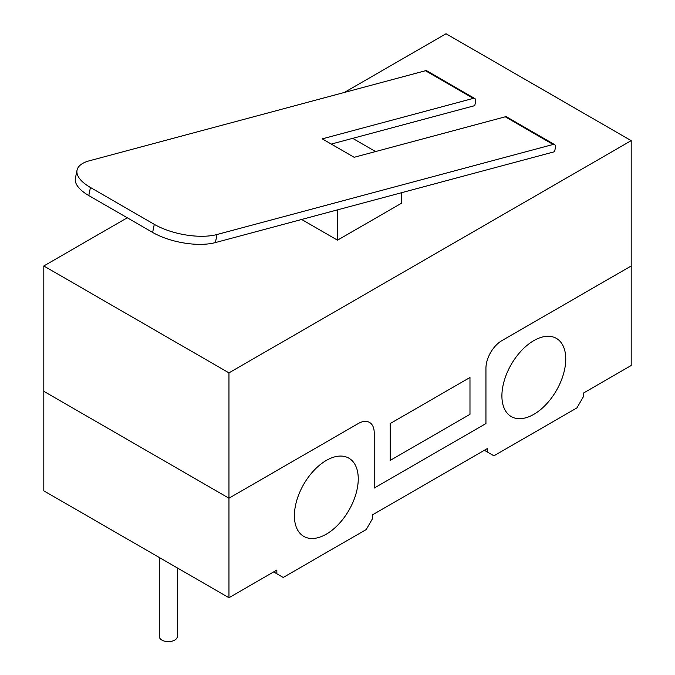 <?xml version="1.0" encoding="UTF-8"?>
<svg xmlns="http://www.w3.org/2000/svg" width="675" height="675" viewBox="0 0 675 675"><rect width="100%" height="100%" fill="white"/><g stroke="black" fill="none" stroke-linecap="round" stroke-linejoin="round"><path stroke-width="1.01" d="M344.326 92.467L446.04 33.75L631.192 140.645L631.192 265.975L501.905 340.622L631.192 265.975L631.192 365.504L583.31 393.145L583.31 396.832L576.923 407.894L493.923 455.811L487.536 452.123L487.536 448.445L372.617 514.789L372.617 518.476L366.23 529.538L283.23 577.454L276.843 573.767L276.843 570.08L228.96 597.729L228.96 372.87L43.808 265.975L127.28 217.78M501.905 340.622A22.57 13.036 120 0 0 485.941 368.263A22.57 13.036 -60 0 1 501.905 340.622M228.96 597.729L43.808 490.835L43.808 391.306L228.96 498.201L358.248 423.554A22.57 13.036 -60 0 1 369.537 422.44A22.57 13.036 -60 0 1 374.212 432.776L374.212 488.067L485.941 423.562L485.941 368.263L485.941 423.562L374.212 488.067L374.212 432.776A22.57 13.036 120 0 0 369.537 422.44A22.57 13.036 120 0 0 358.248 423.554L228.96 498.201L43.808 391.306L43.808 265.975M484.346 450.284L487.536 452.123M273.653 571.928L276.843 573.767M501.905 395.913A45.149 26.063 -60 0 1 521.606 350.477A45.149 26.063 -60 0 1 556.403 338.386A45.149 26.063 -60 0 1 556.403 390.513A45.149 26.063 -60 0 1 511.253 416.576A45.149 26.063 -60 0 1 501.905 395.913M294.401 515.708A45.149 26.063 -60 0 1 314.111 470.281A45.149 26.063 -60 0 1 348.899 458.182A45.149 26.063 -60 0 1 348.899 510.317A45.149 26.063 -60 0 1 303.75 536.38A45.149 26.063 -60 0 1 294.401 515.708M469.977 414.34L469.977 377.485L390.175 423.554L390.175 460.417L469.977 414.34L469.977 377.485L390.175 423.554L390.175 460.417L469.977 414.34M631.192 140.645L228.96 372.87M553.146 144.458L217.038 234.512A45.149 18.427 11.6 0 1 154.28 224.345L90.433 187.481A45.149 18.427 -168.4 0 1 77.043 170.168A45.149 18.427 -168.4 0 1 89.353 160.793L425.452 70.732A4.514 2.607 -60 0 1 426.887 70.858L474.77 98.508A4.514 2.607 120 0 0 473.335 98.381L322.245 138.864L354.164 157.292L505.263 116.809L553.146 144.458A4.514 2.607 -60 0 1 554.58 144.585A4.514 2.607 -60 0 1 555.398 147.665L554.58 151.706L215.393 242.587L217.038 234.512M77.043 170.168L75.389 178.242A45.149 18.427 -168.4 0 0 88.788 195.556L152.634 232.419A45.149 18.427 11.6 0 0 215.393 242.587M331.273 144.079L474.77 105.629L475.597 101.588A4.514 2.607 120 0 0 474.77 98.508M554.58 144.585L506.689 116.935A4.514 2.607 120 0 0 505.263 116.809M301.649 219.476L337.5 240.173L401.347 203.31L401.347 192.763M352.671 138.341L375.562 151.563M337.5 240.173L337.5 209.866M159.283 557.499L159.283 636.432A9.028 5.214 0 0 0 161.924 640.119A9.028 5.214 0 0 0 171.762 641.25A9.028 5.214 0 0 0 177.339 636.432L177.339 567.92M425.452 70.732L473.335 98.381M152.634 232.419L154.28 224.345M88.788 195.556L90.433 187.481"/></g></svg>
